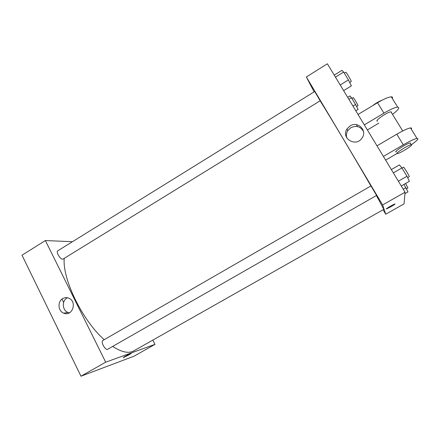 <?xml version="1.0" encoding="UTF-8"?>
<svg xmlns="http://www.w3.org/2000/svg" width="440" height="440" viewBox="0 0 440 440"><rect width="100%" height="100%" fill="white"/><g stroke="black" fill="none" stroke-linecap="round" stroke-linejoin="round"><path stroke-width="0.66" d="M57.756 328.581L52.327 317.438M57.574 328.686L58.108 329.296M61.963 299.096L63.619 302.456M68.646 312.664L68.865 313.115M152.818 340.109L154.99 344.361L134.008 356.197L80.971 376.216L22 255.195L45.381 240.543L72.441 241.714M107.74 349.239C105.441 350.851 100.337 341.622 102.878 340.461L370.964 185.939L376.596 195.421L107.74 349.239M154.99 344.361L105.694 362.181L45.381 240.543M63.162 259.001C61.05 260.607 55.451 251.955 57.838 250.767L314.699 91.514L320.172 100.776L63.162 259.001M376.398 195.536L383.84 209.336L133.766 350.889C128.673 353.727 121.638 352.236 112.657 346.423M104.203 339.697C82.313 320.397 62.244 278.899 64.235 258.341M131.065 353.364C129.635 353.733 121.644 358.16 123.453 357.577L128.992 354.838L123.453 357.577C121.644 358.16 129.635 353.733 131.065 353.364L128.992 354.838L131.263 353.348M105.694 362.181L80.971 376.216M62.695 298.59C64.867 297.368 67.078 297.314 69.317 298.436C77.457 302.352 71.934 316.932 63.751 313.17C58.014 311.157 57.321 301.488 62.695 298.59M67.485 297.764L66.963 298.05C61.65 300.911 62.332 310.459 68.008 312.444L69.427 312.84M320.127 100.804C329.72 116.039 355.724 159.621 370.915 185.972M405.042 192.225L404.069 203.869L385.737 214.209L383.091 209.759L385.737 214.209L382.63 204.947L306.345 76.972L314.122 91.872L306.345 76.972L327.382 63.784L405.042 192.225L382.63 204.947L306.345 76.972M401.258 185.966L409.387 181.324L406.973 176.253L401.924 167.948L399.41 164.912L391.347 169.571M406.973 176.253L398.365 181.181M401.924 167.948L393.355 172.887M401.99 168.058L403.524 167.173C403.783 166.666 409.519 176.176 409.272 176.698L407.644 177.661M343.629 90.651L351.384 85.888L348.414 79.932L343.64 72.078L341.941 70.35L334.246 75.13M348.414 79.932L340.208 84.992M343.64 72.078L335.462 77.149M344.3 73.161L345.812 72.226C346.022 71.742 351.016 80.124 351.291 81.417L349.734 82.577M404.921 193.661L408.018 191.901L403.975 184.415M405.933 187.655L403.216 189.2M405.576 183.502L407.918 187.93L406.478 188.766M355.812 110.797L358.077 109.428L355.586 104.522L351.461 97.713L349.91 95.942L347.661 97.317M355.586 104.522L352.974 106.106M351.461 97.713L348.86 99.303M351.918 98.467L353.265 97.642C353.403 97.257 357.803 104.621 357.995 105.573L356.609 106.541M386.392 208.885L390.792 206.767L395.076 203.957M390.792 206.773L386.639 208.863C384.56 209.583 393.14 204.463 394.829 203.984C395.428 203.935 394.086 204.864 390.792 206.773M385.737 214.209L382.63 204.947M350.13 125.884C357.951 120.648 367.774 130.829 361.917 138.204C355.663 147.571 340.665 138.121 347.017 128.92L350.13 125.884M363.5 131.522C360.586 126.478 356.356 125.208 350.829 127.705L347.754 130.697C346.363 133.012 346.038 135.421 346.786 137.929M356.34 124.636L357.517 126.583M377.003 145.849L396.798 134.195L403.299 144.81C409.789 141.081 414.348 138.947 416.983 138.413C419.216 138.353 417.362 140.437 411.422 144.678M411.257 129.135C411.851 128.222 411.604 127.82 410.509 127.925C407.825 128.37 403.255 130.46 396.798 134.195M377.63 121.083C373.632 121.457 387.585 111.738 390.962 111.843L391.545 112.156L391.418 112.58M358.039 114.488L377.531 102.729L383.917 113.151L364.32 124.878M378.868 123.118L367.395 129.954M383.917 113.151C390.308 109.406 394.895 107.399 397.667 107.129C400.103 107.415 398.393 109.841 392.535 114.4M396.385 151.866C392.579 152.625 406.929 143.259 410.086 142.951L410.586 143.132L410.416 143.484M383.4 156.431L403.299 144.81M396.963 153.527L385.632 160.121M411.659 144.87C411.834 146.075 399.883 153.389 397.436 153.588C393.641 154.374 408.012 145.024 411.158 144.694L411.659 144.87M377.531 102.729C383.895 98.978 388.487 97.009 391.303 96.828C392.469 96.85 392.805 97.389 392.304 98.439M381.887 100.276C378.829 101.453 375.705 103.279 372.51 105.76M63.751 313.17L68.008 312.444M347.017 128.92L347.754 130.697M402.71 130.955L390.962 111.843M411.158 144.694L410.086 142.951M410.509 127.925L416.983 138.413M391.303 96.828L397.667 107.129"/></g></svg>
